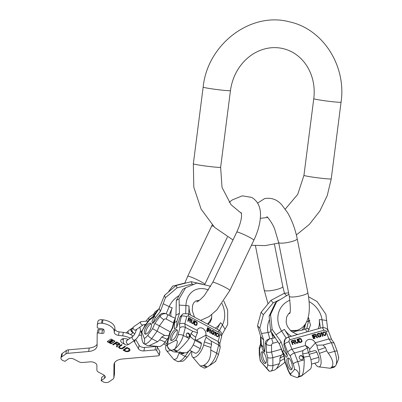 <?xml version="1.0" encoding="UTF-8"?>
<svg xmlns="http://www.w3.org/2000/svg" width="402" height="402" viewBox="0 0 402 402"><rect width="100%" height="100%" fill="white"/><g stroke="black" fill="none" stroke-linecap="round" stroke-linejoin="round"><path stroke-width="0.6" d="M223.839 301.038L227.648 310.063L227.627 324.645L221.788 335.037M210.558 286.561L209.904 286.068L196.89 283.083L185.608 287.792L179.086 298.927L179.438 313.309L175.935 315.168L176.332 300.384L179.086 298.927M185.608 287.792L182.855 289.249L176.332 300.384M179.438 313.309L176.915 321.258L176.709 327.514L180.041 317.007L182.598 314.113M179.377 324.248C180.94 323.128 182.764 323.007 184.85 323.891L197.186 330.429L197.508 332.72L192.91 331.384L185.347 327.379C183.262 326.494 181.438 326.61 179.875 327.731L179.377 324.248L181.402 316.284A5.588 4.387 62.1 0 1 183.302 313.741L188.106 313.786A3.869 1.568 117.9 0 1 188.412 316.083L218.979 332.278L218.668 329.982C221.14 331.514 222.125 333.71 221.623 336.564A3.869 1.814 14.3 0 0 219.994 334.484A1.719 1.352 62.1 0 0 218.979 332.278M205.528 367.825A12.04 4.884 117.9 0 1 203.548 367.724L204.507 368.121L205.528 367.825L208.512 366.237A12.04 4.884 -62.1 0 0 216.628 353.142A3.869 1.814 14.3 0 1 218.261 355.217L220.195 347.604L219.733 343.439L218.191 341.559L205.854 335.022A5.377 4.216 62.1 0 0 203.97 329.364A5.377 4.216 62.1 0 0 198.94 328.223A5.377 4.216 62.1 0 0 197.186 330.429M188.568 319.786L189.739 320.409L189.89 322.268L190.377 322.525L190.191 320.479L190.915 320.098L190.849 319.133L188.649 317.625L187.754 321.138L188.166 321.354L188.568 319.786L188.03 321.283M193.714 322.942L194.307 320.625L193.89 320.404L193.156 322.982L192.146 322.957L191.638 322.178L192.236 319.53L191.819 319.309L191.206 322.032L192.03 323.404L193.337 323.504L194.121 320.721L193.849 320.575M196.513 321.796L194.854 320.917L193.965 324.429L195.618 325.303L196.864 325.032L197.276 322.791L196.513 321.796L194.814 321.087M207.06 331.369L207.955 327.856L207.522 327.63L206.628 331.137L207.06 331.369M208.472 330.333L209.703 330.987L209.879 332.861L210.387 333.127L210.171 331.067L210.919 330.7L210.844 329.725L208.532 328.163L207.638 331.675L208.075 331.901L208.472 330.333L207.934 331.831M213.99 334.107L214.276 332.987L213.191 332.414L213.08 332.861L213.728 333.203L213.447 333.987L211.784 333.107L212.336 330.941L213.547 331.328L214.447 332.313L214.005 331.147L212.633 330.419L211.939 330.565L211.552 331.122L211.246 332.65L211.527 333.479L212.769 334.394L213.844 334.369L214.095 333.082L213.15 332.58M215.226 335.695L216.12 332.183L215.688 331.957L215.12 332.248L214.969 332.846L215.532 332.549L214.794 335.464L215.226 335.695M216.336 333.911L216.387 335.971L217.105 336.69L218.251 336.7L218.939 335.288L218.718 333.901L217.547 333.027L216.854 333.168L216.336 333.911M189.99 320.032L188.679 319.339L188.965 318.218L190.463 319.098L190.518 319.806L189.809 320.133L188.498 319.434L188.965 318.218M195.156 321.585L196.824 322.721L196.613 324.474L196.03 324.927L194.493 324.198L195.156 321.585L194.312 324.293L195.553 324.952L196.271 324.886M209.96 330.615L208.588 329.886L208.874 328.766L210.442 329.685L210.507 330.399L209.779 330.71L208.407 329.982L208.874 328.766M216.678 334.178L217.266 333.469L218.246 333.821L218.598 334.685L218.236 336.102L217.577 336.434L216.678 335.786L216.497 334.273L217.266 333.469M172.267 328.012L174.182 320.484A3.869 1.814 14.3 0 1 174.81 319.786L172.78 327.746L172.257 328.037M176.915 321.258L174.563 322.504L175.935 315.168M174.563 322.504L174.357 328.761L176.709 327.514M173.533 351.825L174.935 351.991L176.584 351.509L173.297 349.765L172.182 350.157C167.157 350.313 166.714 344.288 168.232 344.283L175.609 340.368A8.171 3.311 -62.1 0 0 178.041 334.941L179.875 327.731M177.146 333.188A6.115 2.482 -62.1 0 0 176.659 329.56A6.115 2.482 -62.1 0 0 173.302 331.288A6.115 2.482 -62.1 0 0 170.443 336.74A6.115 2.482 -62.1 0 0 170.93 340.368A6.115 2.482 -62.1 0 0 174.292 338.64A6.115 2.482 -62.1 0 0 177.146 333.188M173.297 349.765L175.171 348.574C177.86 342.836 178.006 340.102 175.609 340.368M176.584 351.509L177.428 351.057L174.146 349.318M207.331 366.9L204.045 365.162L203.196 365.609L200.191 365.951L192.669 357.097A10.532 4.271 -62.1 0 0 198.487 354.579A10.532 4.271 -62.1 0 0 203.648 344.916L204.427 341.851A9.809 3.98 117.9 0 1 206.191 337.323L211.13 341.037L218.688 345.042L220.236 346.921M192 351.479A10.532 4.271 -62.1 0 0 192.669 357.097M211.13 341.037L211.643 344.348L210.864 347.413L210.769 350.036C210.909 357.659 208.668 362.704 204.045 365.162M197.508 332.72A9.809 3.98 117.9 0 0 195.744 337.248L194.965 340.313A10.532 4.271 117.9 0 1 184.573 352.81L174.935 351.991M194.965 340.313A30.954 14.522 14.3 0 1 190.252 336.489L189.146 338.579C185.01 343.936 181.101 348.097 177.428 351.057M215.201 361.348C216.804 360.674 214.573 362.302 208.512 366.237M206.191 337.323L205.854 335.022M190.252 336.489L191.03 333.429L192.91 331.384M189.779 335.987A2.151 1.688 62.1 0 0 189.086 333.665A2.151 1.688 62.1 0 0 187.036 333.168A2.151 1.688 62.1 0 0 186.307 334.147A2.151 1.688 62.1 0 0 186.995 336.474A2.151 1.688 62.1 0 0 189.051 336.966A2.151 1.688 62.1 0 0 189.779 335.987M195.191 339.434L200.774 342.393A6.07 2.462 117.9 0 1 201.492 343.76L200.246 348.634A6.07 2.462 117.9 0 1 195.091 353.117L189.598 350.202M168.232 344.283A8.171 3.311 117.9 0 1 168.242 340.137A3.869 1.814 -165.7 0 0 167.614 340.841L169.574 333.168L170.076 332.931L172.78 327.746M194.97 340.303L201.492 343.76M193.211 344.906L200.246 348.634M188.799 337.067A2.151 1.688 62.1 0 0 189.307 336.238A2.151 1.688 62.1 0 0 188.729 334.037A2.151 1.688 62.1 0 0 186.809 333.318M177.207 330.203A6.115 2.482 -62.1 0 0 171.835 337.479A6.115 2.482 -62.1 0 0 171.775 340.459M190.302 318.505L188.603 317.796M190.628 318.761L190.121 318.6M190.849 319.133L190.447 318.856M190.98 319.54L190.669 319.228M190.191 320.479L190.176 322.419M190.392 319.992L189.809 320.133M193.186 323.57L193.533 323.037M192.96 323.133L192.241 323.198L191.538 322.57L192.055 319.625L191.779 319.479M196.498 325.324L197.156 323.263L196.332 321.891M206.924 331.293L207.774 327.957L207.477 327.796M210.472 331.072L210.819 330.499L210.427 329.444L208.492 328.333M210.186 333.022L210.171 331.067M210.377 330.585L209.779 330.71M214.276 332.223L213.482 330.977L211.899 330.605M213.447 333.987L212.703 334.042L211.603 333.203L211.804 331.444L212.336 330.941M215.09 335.62L215.939 332.278L215.12 332.248M218.105 336.76L218.758 335.384L218.693 334.333L217.819 333.273L216.814 333.208M217.834 336.399L217.02 336.414L216.497 335.881L216.497 334.273M170.252 331.866L154.865 323.389L160.076 316.198A5.588 4.829 -21.6 0 1 165.981 313.716L170.986 316.424L175.367 318.203M164.488 295.375L165.423 297.731L160.388 311.384L155.197 317.796L154.398 315.781L159.207 308.384L164.488 295.375L176.151 285.49L191.191 281.696L202.482 284.149M154.398 315.781L151.951 321.489L152.75 323.509L159.614 315.037C161.292 313.269 163.413 312.826 165.981 313.716M160.388 311.384L159.207 308.384M155.197 317.796L152.75 323.509M165.423 297.731L177.086 287.847L192.126 284.053L191.191 281.696M192.126 284.053L193.528 284.455M177.086 287.847L176.151 285.49M157.373 311.203L152.634 317.741L152.876 316.786L157.835 309.942A3.869 1.161 35.9 0 0 157.825 310.51M144.544 326.796A8.171 3.311 117.9 0 0 141.826 332.152L144.318 338.464C144.815 338.976 144.815 344.886 143.182 343.102L142.172 340.544C141.152 333.921 141.037 331.122 141.826 332.152L141.479 331.997L144.534 326.178A3.869 1.161 35.9 0 0 144.544 326.796L149.258 320.283L149.499 319.329L152.971 316.655M146.755 325.796A6.115 2.482 117.9 0 1 150.75 323.258A6.115 2.482 117.9 0 1 149.021 331.529A6.115 2.482 117.9 0 1 145.022 334.067A6.115 2.482 117.9 0 1 146.755 325.796M177.372 361.403L182.513 361.252C183.277 361.232 184.925 359.74 187.463 356.775A3.869 1.161 -144.1 0 1 185.046 356.318L189.116 350.695M179.619 351.861L176.774 358.594L173.92 359.589L166.669 350.775A10.532 4.271 -62.1 0 0 170.398 350.162M157.559 341.755L151.7 338.65A12.04 4.884 -62.1 0 1 143.836 343.645L147.092 345.373L149.207 345.635L157.559 341.755L159.609 339.901L161.614 337.132A30.954 9.266 -144.1 0 1 167.152 339.223A9.809 3.98 117.9 0 1 168.428 337.64M159.609 339.901A30.954 9.266 -144.1 0 1 165.147 341.986A10.532 4.271 117.9 0 1 158.579 346.484L149.207 345.635M166.006 345.132A10.532 4.271 -62.1 0 0 166.669 350.775M143.836 343.645L143.182 343.102M165.147 341.986L167.152 339.223M184.362 352.745A2.151 1.859 -21.6 0 1 182.337 353.72A2.151 1.859 -21.6 0 1 180.629 352.609A2.151 1.859 -21.6 0 1 180.518 351.951M168.9 335.781L164.559 335.348L152.574 328.675L154.865 323.389M164.559 335.348L161.614 337.132M183.955 352.629A2.151 1.859 -21.6 0 1 180.563 352.403M168.242 338.383L167.93 338.218M167.157 343.906L164.689 342.599M145.866 334.157A6.115 2.482 117.9 0 1 148.142 326.53A6.115 2.482 117.9 0 1 151.298 323.901M132.494 327.937L131.6 328.565A2.151 1.543 55 0 0 131.147 330.303A2.151 1.543 55 0 0 132.519 332.067A2.151 1.543 55 0 0 132.554 332.087M131.484 328.66A2.151 1.543 55 0 0 131.353 328.736A2.151 1.543 55 0 0 130.901 330.474A2.151 1.543 55 0 0 132.273 332.238A2.151 1.543 55 0 0 132.801 332.434M104.329 375.362L101.842 377.307M113.846 377.684L114.469 374.202A4.301 2.442 10.1 0 1 114.449 374.433L113.826 377.92A4.301 2.442 -169.9 0 0 113.846 377.684L113.962 364.916A12.899 7.321 10.1 0 1 114.022 364.217A12.899 7.321 10.1 0 1 122.419 359.001L158.443 355.83A1.291 0.734 -169.9 0 0 159.282 355.308A1.291 0.734 -169.9 0 0 159.212 354.976L156.69 350.589A1.291 0.734 -169.9 0 0 155.056 349.946L143.916 350.926A4.301 2.442 10.1 0 1 138.474 348.785L134.685 342.202A12.899 7.321 -169.9 0 0 133.75 340.911M114.469 374.202L114.57 362.77M159.212 354.976L159.835 351.489A1.291 0.734 10.1 0 1 159.906 351.82L159.282 355.308M159.835 351.489L157.308 347.102L156.69 350.589M135.74 339.469L139.097 345.298A4.301 2.442 -169.9 0 0 144.534 347.439L155.68 346.459A1.291 0.734 10.1 0 1 157.308 347.102M133.012 336.142A12.899 7.321 -169.9 0 0 123.354 332.384L119.098 331.861L118.479 335.348A4.301 2.442 10.1 0 1 114.243 332.364L114.248 331.67A12.04 6.834 -169.9 0 0 102.399 323.314L101.545 323.208A4.301 2.442 -169.9 0 0 97.289 324.916A4.301 2.442 -169.9 0 0 97.269 325.148L97.249 327.369A1.291 0.734 -169.9 0 0 98.52 328.263L101.922 328.68A2.151 1.221 10.1 0 1 104.043 330.173L104.023 332.439A2.151 1.221 10.1 0 1 104.012 332.554A2.151 1.221 10.1 0 1 101.882 333.409L102.505 329.921A2.151 1.221 -169.9 0 0 103.942 329.776M102.399 323.314L103.018 319.826A12.04 6.834 10.1 0 1 114.871 328.183L114.866 328.876A4.301 2.442 -169.9 0 0 119.098 331.861M103.018 319.826L102.168 319.721A4.301 2.442 10.1 0 0 97.912 321.429A4.301 2.442 10.1 0 0 97.892 321.665M97.219 333.439L97.817 330.087A1.291 0.734 10.1 0 1 97.822 330.017A1.291 0.734 10.1 0 1 99.098 329.504L102.505 329.921M101.882 333.409L98.48 332.992A1.291 0.734 -169.9 0 0 97.204 333.504A1.291 0.734 -169.9 0 0 97.194 333.575L97.093 345.579A12.899 7.321 10.1 0 1 97.028 346.278A12.899 7.321 10.1 0 1 88.631 351.494L67.873 353.323A4.301 2.442 -169.9 0 0 65.833 353.976L66.456 350.489A4.301 2.442 10.1 0 1 68.491 349.835L89.254 348.011A12.899 7.321 -169.9 0 0 97.103 344.243M66.456 350.489L62.31 353.388A4.301 2.442 10.1 0 0 61.551 354.474L60.933 357.956A4.301 2.442 -169.9 0 0 62.707 360.433L64.933 361.308L68.129 359.076A4.301 2.442 10.1 0 1 74.058 359.197L78.827 361.72A4.301 2.442 -169.9 0 0 82.717 362.493L90.088 361.845A5.161 2.93 10.1 0 1 96.917 365.463L96.877 369.996A4.301 2.442 -169.9 0 0 98.676 372.237L103.44 374.764A4.301 2.442 10.1 0 1 105.218 377.237A4.301 2.442 10.1 0 1 104.455 378.322L101.183 380.669L102.992 381.779A4.301 2.442 -169.9 0 0 108.927 381.9L113.068 379.006A4.301 2.442 -169.9 0 0 113.826 377.92M122.183 339.002A4.729 2.683 -169.9 0 0 123.268 339.765M128.198 339.544A4.729 2.683 -169.9 0 0 121.55 339.343A4.729 2.683 -169.9 0 0 120.716 340.539A4.729 2.683 -169.9 0 0 124.082 343.821M110.736 340.635L111.942 340.228L112.982 340.78L113.042 340.434L113.068 340.851M110.656 340.906L111.123 341.248L110.831 341.454L110.108 341.253L109.178 341.936L110.681 342.645L111.615 341.961L111.143 341.62L112.158 341.615L112.982 340.78M111.826 340.821L111.836 341.353L112.615 340.896L111.766 340.479L111.128 340.941L111.64 340.685L111.756 341.142M111.766 341.172L111.434 341.032M110.429 341.514L109.651 341.971L110.505 342.388L111.143 341.926L110.429 341.514M65.833 353.976L61.692 356.87A4.301 2.442 -169.9 0 0 60.933 357.956M130.168 338.167A12.899 7.321 -169.9 0 0 122.731 335.871L118.479 335.348M111.384 339.208A0.518 0.291 -169.9 0 0 110.671 339.198L107.424 341.464A0.518 0.291 -169.9 0 0 107.55 341.891L110.882 343.66A0.518 0.291 -169.9 0 0 111.595 343.675L114.841 341.404A0.518 0.291 -169.9 0 0 114.716 340.976L111.384 339.208M119.098 343.795L119.037 344.147A0.93 0.528 -169.9 0 1 117.585 344.353L115.64 343.323L116.294 342.866L115.625 342.514L112.65 344.594L113.319 344.946L115.168 343.655L116.836 344.539L116.495 346.63L117.263 347.042L117.62 344.861A1.714 0.975 -169.9 0 0 119.806 344.283A1.714 0.975 -169.9 0 0 119.098 343.298L116.485 341.911L116.037 342.228L118.65 343.609L118.711 343.263A0.93 0.528 10.1 0 1 119.098 343.795A0.93 0.528 10.1 0 1 119.012 343.961M119.037 344.147A0.93 0.528 -169.9 0 0 118.65 343.609M121.489 344.564L119.062 346.258A2.447 1.392 -169.9 0 0 118.63 346.876A2.447 1.392 -169.9 0 0 120.188 348.519A2.447 1.392 -169.9 0 0 123.017 348.358L125.444 346.66L124.776 346.308L122.349 348.001A1.623 0.92 -169.9 0 1 120.474 348.112A1.623 0.92 -169.9 0 1 119.439 347.021A1.623 0.92 -169.9 0 1 119.726 346.614L122.153 344.916L121.489 344.564M129.142 349.509L129.077 349.861A3.095 1.759 -169.9 0 1 126.148 351.102L124.223 350.122L126.685 348.403L126.017 348.052L123.067 350.112L125.484 351.393A0.518 0.291 -169.9 0 0 125.675 351.464A3.613 2.05 -169.9 0 0 129.957 350.157A3.613 2.05 -169.9 0 0 129.459 348.815A0.518 0.291 -169.9 0 0 129.318 348.71L126.901 347.434L126.429 347.76L128.861 349.052L129.017 348.79A3.095 1.759 10.1 0 1 129.142 349.509A3.095 1.759 10.1 0 1 129.092 349.68M129.077 349.861A3.095 1.759 -169.9 0 0 128.957 349.137L128.861 349.052M107.47 341.434A0.518 0.291 -169.9 0 0 107.61 341.544L110.947 343.308A0.518 0.291 -169.9 0 0 111.655 343.323L114.861 341.082M110.716 340.559L111.645 339.876L113.042 340.434M109.259 341.665L110.173 340.906L110.681 340.996M111.645 341.524L111.595 341.886M111.801 340.956L112.409 340.75M111.344 341.092L111.495 340.685M109.922 341.77L110.424 342.037L110.932 341.78M115.64 343.323L116.042 342.735M116.349 342.012L118.711 343.263M117.62 344.861L117.68 344.514A1.714 0.975 -169.9 0 0 119.806 344.102M112.962 344.378L113.379 344.599L115.228 343.308L116.897 344.187L116.555 346.283L117.324 346.69M119.5 346.856A1.623 0.92 10.1 0 1 119.505 346.675A1.623 0.92 10.1 0 1 119.791 346.263L121.906 344.785M118.68 346.705A2.447 1.392 -169.9 0 0 120.399 348.217A2.447 1.392 -169.9 0 0 123.077 348.006L125.193 346.529M123.379 349.896L125.545 351.046A0.518 0.291 -169.9 0 0 125.736 351.117A3.613 2.05 -169.9 0 0 129.977 349.981M124.223 350.122L126.434 348.273M126.741 347.544L128.921 348.7M110.831 341.454L110.887 341.122M116.495 346.63L116.555 346.283M116.836 344.539L116.897 344.187M115.168 343.655L115.228 343.308M113.319 344.946L113.379 344.599M257.531 325.756L259.777 328.253L263.712 340.077L263.26 346.986L261.34 344.851L260.853 336.906L257.531 325.756L261.109 312.259L270.928 300.364L284.36 293.269L288.621 292.897M261.34 344.851L262.702 349.921L264.627 352.057L265.225 342.931C265.546 340.901 267.008 339.554 269.611 338.881L275.079 337.685M263.712 340.077L260.853 336.906M263.26 346.986L264.627 352.057M284.36 293.269L286.485 295.626M259.777 328.253L263.355 314.751L273.174 302.862L270.928 300.364M273.174 302.862L279.676 299.817M263.355 314.751L261.109 312.259M260.953 338.524L260.968 345.921L260.556 344.579L260.541 337.228A3.869 2.151 -0.1 0 0 260.928 338.162M259.682 355.685A8.171 3.03 74.4 0 0 260.682 361.433L266.702 368.116C267.461 368.915 270.943 373.101 268.385 370.393L260.255 360.986L259.275 354.73A3.869 2.151 -0.1 0 0 259.682 355.685L259.667 348.68L259.26 347.338L260.556 344.092M260.943 354.584A6.115 2.271 74.4 0 1 262.034 351.73A6.115 2.271 74.4 0 1 264.893 354.433A6.115 2.271 74.4 0 1 266.41 360.659A6.115 2.271 74.4 0 1 265.32 363.514A6.115 2.271 74.4 0 1 262.461 360.81A6.115 2.271 74.4 0 1 260.943 354.584M283.038 353.815L281.234 355.313L272.857 357.649L271.541 351.991L271.526 345.117A3.869 2.151 179.9 0 1 266.335 344.162L266.35 351.896C267.561 352.484 269.29 352.514 271.541 351.991L281.325 349.258M290.681 330.816L297.445 330.826L302.058 330.153L306.892 328.474A5.588 4.161 -42 0 1 309.319 329.56L308.6 328.761L306.892 328.474M279.365 363.704L272.873 365.518A12.04 4.467 -105.6 0 1 270.727 371.141L274.551 370.071L276.566 368.664L279.365 363.704L279.918 361.262L279.913 358.282A30.954 17.196 179.9 0 1 283.872 356.031M284.897 361.926A10.532 3.904 74.4 0 1 283.882 363.106L276.566 368.664M270.727 371.141L269.32 371.322L268.385 370.393M308.646 347.66L307.294 348.042M281.234 355.313L279.913 358.282M267.667 357.559C268.878 358.147 270.606 358.177 272.857 357.649L272.873 365.518A3.869 2.151 179.9 0 1 267.682 364.564L267.667 357.559L266.35 351.896M265.988 362.921A6.115 2.271 74.4 0 1 262.481 354.157A6.115 2.271 74.4 0 1 262.908 351.891M295.319 335.253L287.817 337.243L286.129 338.092L281.621 331.072A6.879 0.854 -32.7 0 1 284.375 329.394L289.169 336.861M287.817 337.243A3.869 1.437 74.4 0 1 287.882 337.223A3.869 1.437 74.4 0 1 290.028 339.715L323.876 330.268C323.143 328.464 322.404 327.64 321.67 327.796L318.218 328.751A19.994 18.075 -138 0 0 319.228 319.665L320.424 328.138M328.228 330.63L327.64 328.831L325.886 314.299L317.123 301.565L308.565 296.736M288.897 294.309L276.626 301.751L270.566 314.56L272.129 329.308L281.088 341.826L279.254 343.861L270.687 330.906L272.129 329.308M270.687 330.906L269.129 316.158L275.184 303.349L276.626 301.751M269.129 316.158L270.566 314.56M281.088 341.826L283.857 350.328L287.46 355.946L283.802 344.705L285.309 338.836M287.706 352.423C288.334 351.072 289.736 350.021 291.922 349.283L305.585 345.469L307.274 347.911L302.872 350.644L294.5 352.981C292.314 353.725 290.912 354.775 290.284 356.127L287.706 352.423L284.51 343.916A5.588 5.055 42 0 1 285.355 338.78A5.588 5.055 42 0 1 285.993 338.198M334.097 367.227L335.871 365.403A12.04 4.467 -105.6 0 0 334.675 351.328A3.869 0.824 -20.6 0 1 337.188 351.197L334.162 343.132L331.494 339.258L328.846 338.971L315.183 342.785A5.377 4.859 42 0 0 306.49 340.801A5.377 4.859 42 0 0 305.585 345.469M292.38 342.836L293.681 342.469L294.922 343.976L295.455 343.826L294.078 342.182L294.42 341.293L293.782 340.504L291.143 340.886L292.55 344.64L293.008 344.509L292.38 342.836L292.887 344.544M298.339 341.61L297.41 339.137L296.947 339.268L297.922 342.082L297.415 342.75L296.244 342.549L295.118 339.78L294.656 339.906L295.586 342.378L296.877 343.343L298.194 342.8L298.339 341.61L297.314 339.243L296.977 339.338M299.852 338.454L298.018 338.966L299.43 342.72L301.264 342.208L301.862 341.775L302.078 341.007L301.058 338.735L299.852 338.454L298.048 339.037M313.937 338.67L312.525 334.916L312.047 335.052L313.454 338.801L313.937 338.67M314.424 336.68L315.786 336.298L317.057 337.796L317.615 337.64L316.208 336.007L316.459 334.791L315.088 334.203L313.168 334.74L314.575 338.489L315.057 338.358L314.424 336.68L314.937 338.389M321.047 335.715L320.595 334.519L319.399 334.851L319.575 335.328L320.299 335.127L320.545 336.032L319.359 336.625L318.706 336.544L317.836 334.228L319.027 333.635L320.329 333.801L319.278 333.122L317.756 333.544L317.299 334.203L317.329 334.987L318.007 336.564L318.726 337.067L320.258 336.906L321.087 336.057L320.505 334.62L319.424 334.921M322.977 336.147L321.57 332.394L321.087 332.529L320.816 333.223L321.057 333.861L321.329 333.168L322.494 336.278L322.977 336.147M322.776 333.73L324.057 335.489L325.057 335.564L325.967 334.695L325.66 332.926L324.65 331.886L323.198 332.027L322.736 332.685L322.776 333.73M293.651 341.951L292.199 342.353L291.751 341.157L293.46 340.77L293.932 341.343L293.555 342.057L292.108 342.459L291.751 341.157M298.656 339.318L300.656 339.027L301.545 340.715L301.359 341.564L299.706 342.112L298.656 339.318L299.611 342.218L301.359 341.564M315.766 335.776L314.248 336.203L313.796 335.007L315.585 334.595L316.067 335.162L315.671 335.881L314.153 336.308L313.796 335.007M323.208 333.7L323.248 332.63L324.228 332.183L325.027 332.665L325.6 334.178L324.906 335.167L323.675 334.715L323.012 333.303L323.429 332.404M309.997 351.926L309.525 349.077A5.377 4.859 42 0 0 305.806 345.805M282.038 350.328L284.264 356.252L283.968 356.288L280.908 348.142A3.869 0.824 -20.6 0 1 280.978 347.861M283.857 350.328L282.626 351.695L279.254 343.861M282.626 351.695L286.229 357.313L287.46 355.946M297.385 377.443A12.04 4.467 74.4 0 1 297.098 377.553L301.721 375.93L296.932 377.599L291.013 375.357L290.616 373.93L294.47 369.649A8.171 3.03 -105.6 0 0 293.179 363.835L290.284 356.127M291.334 361.976A6.115 2.271 -105.6 0 0 287.943 358.031A6.115 2.271 -105.6 0 0 287.837 365.87A6.115 2.271 -105.6 0 0 291.229 369.815A6.115 2.271 -105.6 0 0 291.334 361.976M298.088 376.945L298.947 375.709C299.51 371.609 294.606 368.393 294.47 369.649M302.063 375.574L309.882 369.428A10.532 3.904 74.4 0 0 309.806 356.031A30.954 6.593 -20.6 0 1 303.852 357.152L304.239 359.825C304.183 367.428 303.49 372.634 302.163 375.438L301.721 375.93L302.163 375.438L298.53 376.453M335.278 366.197L331.645 367.212L330.419 368.252L328.836 368.096M314.836 363.177A10.532 3.904 -105.6 0 0 318.967 366.89A10.532 3.904 -105.6 0 0 319.419 353.348L318.193 350.077A9.809 3.638 74.4 0 1 316.892 345.228L323.047 345.011L331.424 342.675L334.067 342.961M323.047 345.011L325.449 347.504L326.68 350.78L328.183 353.142C332.866 359.423 334.017 364.111 331.645 367.212M338.318 357.413C339.288 357.006 338.469 359.674 335.871 365.403M316.892 345.228L315.183 342.785M303.852 357.152L302.621 353.876L302.872 350.644M303.178 357.082A2.151 1.945 42 0 0 299.656 356.177A2.151 1.945 42 0 0 299.329 358.152A2.151 1.945 42 0 0 302.852 359.056A2.151 1.945 42 0 0 303.178 357.082M309.806 356.031L308.575 352.76A9.809 3.638 74.4 0 1 307.274 347.911M308.429 352.363L314.686 350.619A6.07 2.251 74.4 0 1 316.871 352.152L318.831 357.363A6.07 2.251 74.4 0 1 317.952 362.308L311.495 364.106M283.968 356.288L284.872 361.85L285.169 361.815L284.264 356.252M309.158 354.308L316.871 352.152M310.872 359.584L318.831 357.363M302.721 359.182A2.151 1.945 42 0 0 299.54 356.323M288.817 358.192A6.115 2.271 -105.6 0 0 289.375 365.438A6.115 2.271 -105.6 0 0 291.897 369.222M292.978 340.373L291.169 340.956M293.39 340.348L292.882 340.479M293.782 340.504L293.294 340.454M294.133 340.755L293.691 340.61M294.299 340.976L294.038 340.861M294.234 342.027L294.339 341.66M294.078 342.182L295.309 343.871M293.852 341.806L293.555 342.057M298.108 342.886L298.244 341.715M297.691 342.584L297.013 342.941L296.148 342.655L295.023 339.881L294.686 339.976M301.776 341.861L301.912 340.695L301.234 339.117L299.756 338.559M313.816 338.7L312.434 335.022L312.073 335.122M316.379 335.841L316.364 334.896L315.424 334.278L313.193 334.811M317.464 337.685L316.208 336.007M315.977 335.63L315.671 335.881M320.806 336.539L320.952 335.821M320.193 333.836L319.183 333.228L317.485 333.821M320.369 336.258L319.263 336.73L318.364 336.454L317.711 334.961L318.017 334.002M322.856 336.178L321.474 332.499L321.052 332.615M321.032 333.791L321.329 333.168M325.504 335.353L325.901 334.173L325.334 332.655L324.062 331.866L323.107 332.132M325.278 334.972L324.082 335.208L323.113 333.806M232.999 239.969L214.598 227.356L201.106 209.135L193.809 187.206L193.342 163.76L203.166 87.083A13.758 0.698 7.3 0 0 204.352 87.525A13.758 0.698 7.3 0 0 219.618 89.877A13.758 0.698 7.3 0 0 230.462 90.581C232.004 79.43 236.431 69.837 243.738 61.802C248.446 56.757 253.783 53.014 259.742 50.577C267.637 47.431 275.486 46.793 283.294 48.662C291.143 50.602 297.857 54.818 303.44 61.3C307.595 66.219 310.595 71.998 312.434 78.641C314.188 85.103 314.63 91.782 313.771 98.666L303.947 175.342A13.758 0.698 -172.7 0 0 305.133 175.79A13.758 0.698 -172.7 0 0 320.399 178.141A13.758 0.698 -172.7 0 0 331.248 178.84L327.263 195.563L319.846 211.015L309.374 224.386L296.364 234.969M193.342 163.76A13.758 0.698 7.3 0 0 194.528 164.202A13.758 0.698 7.3 0 0 209.794 166.554A13.758 0.698 7.3 0 0 220.638 167.257L230.462 90.581M203.166 87.083C207.357 44.456 250.587 11.15 289.802 21.919C323.414 29.346 346.444 66.23 341.067 102.163A13.758 0.698 -172.7 0 1 330.223 101.465A13.758 0.698 -172.7 0 1 314.957 99.113A13.758 0.698 -172.7 0 1 313.771 98.666M225.145 287.314A9.462 0.884 -154.5 0 0 212.779 282.31L236.763 232.085A9.462 0.884 -154.5 0 1 249.129 237.09A9.462 0.884 -154.5 0 1 253.838 240.235L229.854 290.46A9.462 0.884 -154.5 0 0 225.145 287.314M212.226 224.944L211.718 225.989A9.462 0.884 25.5 0 1 213.507 226.281M211.718 225.989L187.734 276.214A9.462 0.884 25.5 0 1 200.095 281.224A9.462 0.884 25.5 0 1 204.809 284.37L204.673 284.651M222.06 303.585A23.18 18.185 -117.9 0 1 222.427 324.871A6.879 3.774 -151.9 0 0 220.502 322.705A19.994 15.688 -117.9 0 1 215.196 328.138M220.502 322.705L217.07 329.132M190.638 315.128A19.994 15.688 -117.9 0 1 189.03 306.028L188.764 314.133M225.075 329.333L222.427 324.871L219.437 330.469M179.362 305.113L185.94 305.54A6.879 2.518 1.9 0 1 189.03 306.028M208.452 290.003A23.18 18.185 62.1 0 0 185.94 305.54L185.689 313.163M188.412 316.083A1.719 1.352 62.1 0 0 186.649 316.816A3.869 1.814 -165.7 0 0 181.402 316.284L180.041 317.007M186.649 316.816L184.85 323.891L185.347 327.379L183.287 335.474L189.146 338.579M210.769 350.036L216.628 353.142L218.688 345.042L218.191 341.559L219.994 334.484M175.292 318.6A5.588 4.387 62.1 0 0 174.81 319.786L175.101 319.63M168.242 340.137L170.076 332.931M206.482 367.348L203.196 365.609M210.864 347.413A30.954 14.522 14.3 0 1 203.648 344.916M178.041 334.941A3.869 1.814 14.3 0 1 183.287 335.474A12.04 4.884 -62.1 0 1 175.171 348.574M195.744 337.248A30.954 14.522 14.3 0 1 191.03 333.429M211.643 344.348A30.954 14.522 14.3 0 1 204.427 341.851M196.573 340.167L205.889 335.228M172.182 350.157A12.04 4.884 117.9 0 1 170.207 350.062L173.558 351.835M178.87 295.716A23.18 20.02 158.4 0 0 169.197 306.636A6.879 2.633 23.2 0 0 172.247 307.776A19.994 17.271 158.4 0 0 170.986 316.424M163.277 303.776L169.197 306.636L166.137 313.776M211.794 317.228A23.18 20.02 -21.6 0 1 207.553 324.087M144.318 338.464A8.171 3.311 -62.1 0 0 147.861 335.183A3.869 1.161 -144.1 0 0 151.7 338.65L156.996 331.343L159.292 326.057L163.915 319.67A3.869 1.161 -144.1 0 1 160.076 316.198L159.614 315.037M147.861 335.183L152.574 328.675M152.634 317.741L149.258 320.283M163.915 319.67A1.719 1.487 -21.6 0 1 166.267 319.077L167.815 314.66M173.558 322.942L166.267 319.077M175.337 318.309L174.699 317.972M172.247 307.776L168.996 315.374M179.186 353.212L185.046 356.318A12.04 4.884 -62.1 0 1 177.176 361.313L177.81 361.594M153.639 315.731L153.574 314.178L155.242 311.686A1.935 1.387 55 0 0 154.79 312.439A1.935 1.387 55 0 0 155.046 313.786M149.157 319.801A1.935 1.387 -125 0 1 149.137 317.354L146.328 320.6M148.273 321.022L140.986 321.655A1.935 1.387 55 0 0 140.534 322.414A1.935 1.387 55 0 0 141.353 324.479A1.935 1.387 55 0 0 143.207 324.826L145.8 324.434M134.685 334.037L132.243 331.509L131.941 329.303L133.615 326.811A1.935 1.387 55 0 0 133.157 327.57A1.935 1.387 55 0 0 133.977 329.64A1.935 1.387 55 0 0 135.831 329.982L143.207 324.826M141.338 333.017A1.935 1.387 -125 0 1 141.147 331.801A1.935 1.387 -125 0 1 141.599 331.042L140.303 331.444M136.127 330.338A2.151 1.543 55 0 0 136.132 330.338L135.811 329.997M135.112 339.956A2.151 1.543 -125 0 1 133.57 339.936A2.151 1.543 -125 0 1 132.198 338.172A2.151 1.543 -125 0 1 132.65 336.434L126.801 340.524A2.151 1.543 -125 0 0 126.344 342.268A2.151 1.543 -125 0 0 127.72 344.032A2.151 1.543 -125 0 0 129.263 344.047L135.112 339.956L137.318 337.796L138.816 335.469L140.197 331.911L140.479 329.881L139.836 327.183M130.293 334.429A2.151 1.543 55 0 0 131.017 334.218L130.58 334.575M126.288 332.941L128.55 330.695A2.151 1.543 55 0 0 128.931 333.816M114.841 341.404L114.892 341.117M111.595 343.675L111.655 343.323M110.882 343.66L110.947 343.308M107.55 341.891L107.61 341.544M111.942 340.228L112.002 339.881M111.585 340.223L111.645 339.876M110.701 340.841L110.761 340.494M110.465 341.263L110.525 340.911M110.108 341.253L110.173 340.906M109.223 341.871L109.284 341.524M111.505 341.811L111.565 341.484M111.977 341.353L112.037 341.007M111.836 341.353L111.897 341.002M111.721 341.112L111.786 340.765M111.575 341.032L111.64 340.685M110.505 342.388L110.565 342.037M110.359 342.383L110.424 342.037M119.726 346.614L119.791 346.263M123.017 348.358L123.077 348.006M125.484 351.393L125.545 351.046M128.957 349.137L129.017 348.79M125.675 351.464L125.736 351.117M61.692 356.87L62.31 353.388M67.873 353.323L68.491 349.835M89.254 348.011L88.631 351.494M98.48 332.992L99.098 329.504M101.545 323.208L102.168 319.721M114.248 331.67L114.871 328.183M114.866 328.876L114.243 332.364M123.354 332.384L122.731 335.871M135.082 339.981L134.685 342.202M138.474 348.785L139.097 345.298M143.916 350.926L144.534 347.439M155.68 346.459L155.056 349.946M114.208 363.539L113.962 364.916M101.259 380.558L101.882 377.071M104.877 375.955L104.455 378.322M274.43 244.185L282.812 286.551A9.462 1.789 168.8 0 1 277.355 289.314A9.462 1.789 168.8 0 1 264.25 290.219L267.943 303.53M266.797 216.784L266.797 216.784C266.863 215.809 273.164 224.15 274.757 229.401L278.646 242.461A9.462 1.789 -11.2 0 0 291.751 241.557A9.462 1.789 -11.2 0 0 297.209 238.788C295.234 229.045 292.023 220.346 287.581 212.698L281.782 204.859C277.013 199.462 271.265 197.392 264.536 198.643L257.607 203.07M289.46 313.671L289.46 313.676C290.681 313.198 290.631 307.409 289.294 296.309A9.462 1.789 -11.2 0 0 302.404 295.405A9.462 1.789 -11.2 0 0 307.857 292.641L297.209 238.788M269.39 319.781A23.18 17.251 138 0 0 268.069 332.504A6.879 4.296 -15.1 0 0 271.094 331.57M271.3 331.901A19.994 14.879 138 0 0 274.862 337.368M261.591 333.509L268.069 332.504L269.777 338.841M308.932 318.283A23.18 17.251 -42 0 1 308.475 321.223A6.879 3.151 -167 0 1 306.575 321.741M309.907 320.52L308.475 321.223L306.796 328.509M269.611 338.881A5.588 4.161 -42 0 0 266.335 344.162L265.225 342.931M266.702 368.116A8.171 3.03 -105.6 0 0 267.682 364.564M260.968 345.921L259.667 348.68M271.526 345.117A1.719 1.281 -42 0 1 273.064 343.258L271.646 338.529M277.928 341.896L273.064 343.258M306.681 331.972A3.869 1.437 -105.6 0 0 305.495 329.082M297.445 330.826L292.455 332.218M302.058 330.153A19.994 14.879 138 0 0 305.5 323.71M305.666 323.439L304.264 329.539M271.29 331.881L273.008 338.263M279.918 361.262A30.954 17.196 179.9 0 1 284.37 358.775M309.791 351.981L309.791 350.655M309.128 301.616A23.18 20.954 -138 0 1 322.027 319.796A6.879 2 172 0 0 319.228 319.665M285.219 338.936L287.882 337.223L321.67 327.796M291.37 336.248A19.994 18.075 -138 0 1 284.375 329.394M326.715 320.545L322.027 319.796L323.123 327.575M276.089 334.68L281.621 331.072A23.18 20.954 42 0 1 289.942 300.183M290.028 339.72A1.719 1.553 42 0 0 289.083 341.72A3.869 0.824 159.4 0 0 284.51 343.916L283.802 344.705M289.083 341.72L291.922 349.283L294.5 352.981L297.746 361.634L304.239 359.825M328.183 353.142L334.675 351.328L331.424 342.675L328.846 338.971L326.007 331.414A1.719 1.553 42 0 0 323.876 330.268M326.007 331.414A3.869 0.824 -20.6 0 1 328.524 331.283C327.143 328.369 324.881 327.198 321.731 327.771M290.616 373.93A8.171 3.03 74.4 0 1 288.063 369.518L285.169 361.815M334.836 366.689L331.198 367.699M326.68 350.78A30.954 6.593 -20.6 0 1 319.419 353.348M334.308 367.137A12.04 4.467 74.4 0 1 334.022 367.247L334.137 367.212M293.179 363.835A3.869 0.824 -20.6 0 1 297.746 361.634A12.04 4.467 -105.6 0 1 298.947 375.709M308.575 352.76A30.954 6.593 -20.6 0 1 302.621 353.876M325.449 347.504A30.954 6.593 -20.6 0 1 318.193 350.077M309.585 349.393L315.339 342.996M288.063 369.518A3.869 0.824 159.4 0 0 287.902 369.915C289.355 373.167 290.39 374.981 291.013 375.357M260.34 218.301L267.667 217.492M285.264 209.13L297.736 194.332L303.947 175.342M241.476 213.417L231.075 204.744L222.015 187.422L220.638 167.257M251.431 245.275L265.169 245.607L278.762 243.049M341.067 102.163L331.248 178.84M241.311 212.668L241.552 215.773C241.346 220.15 239.753 225.587 236.763 232.085M253.838 240.235C258.159 231.185 260.38 222.708 260.491 214.794C260.536 206.764 257.602 200.965 251.702 197.397L242.26 195.834L232.371 199.894L229.155 202.317M196.668 301.882L196.668 301.882C197.628 301.972 200.211 299.827 204.412 295.445L212.779 282.31M187.734 276.214L184.9 282.882M200.578 320.394L209.201 316.56L216.804 309.962L229.854 290.46M204.809 284.37L227.396 237.064M211.733 314.691L211.578 318.856L210.135 322.309L207.839 324.243M188.106 313.786L218.668 329.982M219.783 343.78L221.623 336.564M175.347 318.294L174.182 320.484M194.488 317.168L192.236 310.465L192.608 305.239L193.794 302.751L195.849 300.922L199.422 300.304M200.226 365.971L203.548 367.724M218.261 355.217L215.698 361.207M172.282 327.982L169.574 333.168M167.614 340.841C166.252 344.037 167.116 347.112 170.207 350.062M182.553 314.133L183.302 313.741M158.936 308.801L157.835 309.942M198.563 300.907L197.704 300.329M144.534 326.178L149.499 319.329M191.493 351.207L187.463 356.775M177.176 361.313L173.92 359.589M167.292 345.81L163.614 343.866M185.438 282.892L172.654 286.129L168.624 291.561M155.242 311.686L157.946 309.796M144.68 325.977L144.836 324.399M153.559 314.263L149.137 317.354M133.615 326.811L140.986 321.655M141.941 330.806L141.599 331.042M138.896 335.313L141.363 335.193M136.59 329.821L136.152 329.379C136.78 328.936 135.112 334.876 132.65 336.434M123.489 338.66L123.183 340.816L123.57 342.981L125.062 344.63C126.067 345.298 127.469 345.102 129.263 344.047M127.766 339.323L127.6 339.966M127.077 340.831L126.459 340.715L126.801 340.524M128.55 330.695L131.353 328.736M131.017 334.218L133.087 332.771M109.238 341.589L109.178 341.936M111.676 341.615L111.615 341.961M113.148 340.579L113.088 340.931M119.505 346.675L119.439 347.021M97.204 333.504L97.822 330.017M97.289 324.916L97.912 321.429M101.183 380.669L101.806 377.182M284.475 293.254L282.812 286.551M307.857 292.641C311.349 311.731 309.007 326.479 296.922 330.364L290.46 330.61M255.441 245.677L264.25 290.219M289.294 296.309L278.646 242.461M260.642 336.213L260.541 337.228M259.275 354.73L259.26 347.338M308.223 317.103L310.55 325.092L307.756 331.67M331.549 339.338L328.524 331.283M280.611 347.011L280.908 348.142M297.802 334.449L296.053 333.997L290.757 330.886L287.329 326.313L286.113 322.288L286.611 317.093L288.551 313.811L289.837 312.63M328.876 368.111L318.967 366.89M330.419 368.252L334.022 367.247M337.188 351.197L338.665 357.478M284.872 361.85L287.902 369.915"/></g></svg>
